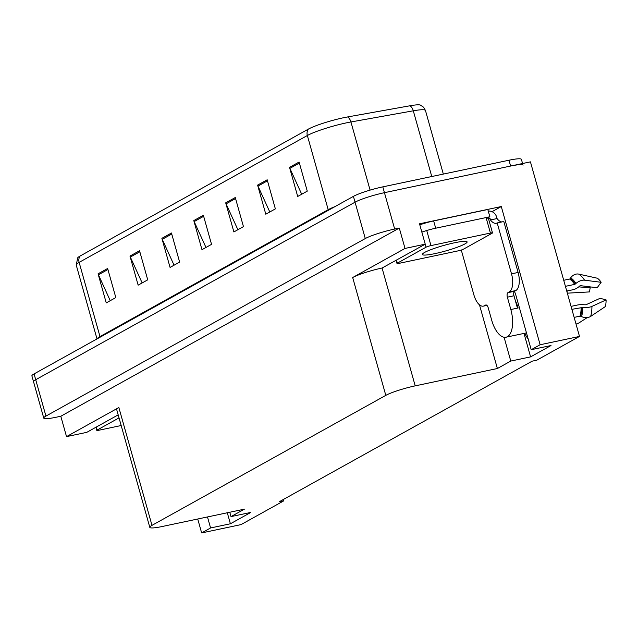 <?xml version="1.0" encoding="UTF-8"?>
<svg xmlns="http://www.w3.org/2000/svg" width="638" height="638" viewBox="0 0 638 638"><rect width="100%" height="100%" fill="white"/><g stroke="black" fill="none" stroke-linecap="round" stroke-linejoin="round"><path stroke-width="0.96" d="M528.176 338.961A24.372 11.277 78.1 0 1 524.683 333.267M504.084 337.247L510.775 361.06L497.377 368.517L415.202 385.862L382.074 268.024L425.235 244.171L419.509 223.802L501.285 206.545L492.042 211.68M415.202 385.862A22.848 2.863 164.3 0 0 385.807 395.369L151.98 525.361L118.859 407.53L66.527 436.623L86.744 432.357L118.189 414.875M118.859 407.53A22.848 2.863 164.3 0 0 116.682 409.524L149.802 527.363A22.848 2.863 164.3 0 0 162.227 526.502L244.402 509.156L231.004 516.605L229.776 512.242M382.074 268.024A22.848 2.863 164.3 0 0 352.686 277.53L405.018 248.437L399.292 228.069L60.801 416.255L56.184 417.228A22.848 2.863 -15.7 0 1 43.759 418.089A22.848 2.863 -15.7 0 1 45.936 416.088L365.279 238.548A22.848 2.863 -15.7 0 1 394.667 229.05L399.292 228.069M426.072 247.185L397.354 263.151A3.804 0.478 164.3 0 0 396.995 263.486A3.804 0.478 164.3 0 0 399.061 263.342L458.515 250.79A3.804 0.478 164.3 0 0 463.411 249.203L492.129 233.237A3.804 0.478 164.3 0 0 492.496 232.91A3.804 0.478 164.3 0 0 490.423 233.053L430.969 245.598A3.804 0.478 164.3 0 0 426.072 247.185L425.227 244.171L405.018 248.437M43.759 418.089L33.535 381.723A22.848 2.863 -15.7 0 1 35.712 379.722L355.055 202.182A22.848 2.863 -15.7 0 1 384.443 192.676L530.433 161.861L579.503 336.433L540.131 344.743L501.285 206.545M207.486 516.947L210.58 527.961L201.648 532.929L241.02 524.611L283.774 500.846L283.384 499.466M201.648 532.929L197.732 519.005M66.527 436.623L60.801 416.255M283.774 500.846L279.149 501.819L532.124 361.18L536.749 360.207L579.503 336.433M151.98 525.361A22.848 2.863 164.3 0 0 149.802 527.363M497.377 368.517L479.473 304.828M540.131 344.743L531.199 349.712L516.278 296.614A24.372 11.277 -101.9 0 0 514.451 291.311M227.303 512.761L230.398 523.774L250.822 512.426L231.004 516.605M230.398 523.774L210.58 527.961M523.997 333.411L530.593 356.881L551.017 345.525L531.199 349.712M530.593 356.881L510.775 361.06M80.141 255.998A7.616 6.683 60.9 0 0 79.136 262.377A30.465 3.82 164.3 0 0 76.233 265.041L77.748 257.736A27.418 3.437 -15.7 0 1 80.141 255.998L308.353 129.123A27.418 3.437 -15.7 0 1 343.627 117.719A27.418 3.437 -15.7 0 1 347.582 116.945L409.947 105.78A27.418 3.437 -15.7 0 1 420.362 105.071L423.632 107.248L425.466 110.518A30.465 3.82 164.3 0 0 413.296 110.805A7.616 4.633 -100.1 0 0 409.947 105.78M522.57 163.519L521.405 159.364A22.848 2.863 -15.7 0 0 508.98 160.226L382.808 186.862A22.848 2.863 -15.7 0 0 353.42 196.36L34.077 373.9A22.848 2.863 -15.7 0 0 31.9 375.902L33.535 381.723A22.848 2.863 -15.7 0 1 35.712 379.722L355.055 202.182A22.848 2.863 -15.7 0 1 384.443 192.676L510.615 166.047A22.848 2.863 -15.7 0 1 523.04 165.186M110.246 300.673L98.435 274.803A6.093 5.343 -119.1 0 1 98.069 273.806L106.243 302.898L115.821 297.579L107.639 268.486L98.069 273.806M142.154 282.937L130.343 257.058A6.093 5.343 -119.1 0 1 129.977 256.069L138.151 285.162L147.729 279.843L139.547 250.742L129.977 256.069M174.062 265.193L162.251 239.322A6.093 5.343 -119.1 0 1 161.885 238.325L170.067 267.418L179.637 262.098L171.455 233.006L161.885 238.325M301.702 194.239L289.883 168.36A6.093 5.343 -119.1 0 1 289.516 167.363L297.699 196.464L307.269 191.137L299.094 162.044L289.516 167.363M269.794 211.976L257.975 186.097A6.093 5.343 -119.1 0 1 257.608 185.108L265.791 214.201L275.361 208.881L267.186 179.788L257.608 185.108M237.886 229.72L226.067 203.841A6.093 5.343 -119.1 0 1 225.7 202.844L233.883 231.945L243.453 226.618L235.278 197.525L225.7 202.844M205.978 247.456L194.159 221.577A6.093 5.343 -119.1 0 1 193.792 220.589L201.975 249.681L211.545 244.362L203.362 215.261L193.792 220.589M486.092 304.964L485.606 305.068A3.804 1.762 78.1 0 1 485.837 304.972A3.804 1.762 78.1 0 1 488.222 307.811L491.699 320.18A22.848 10.575 -101.9 0 0 505.99 337.215A22.848 10.575 -101.9 0 0 507.401 336.681A22.848 10.575 -101.9 0 0 510.839 309.534L507.37 297.172A3.804 1.762 78.1 0 1 507.936 292.651L514.547 291.255A3.804 1.762 -101.9 0 0 513.973 295.777L507.37 297.172M571.887 309.326L582.717 307.46A8.374 2.983 -0.5 0 0 591.92 306.407L606.1 299.916A17.513 8.103 -101.9 0 1 605.247 306.639L590.652 316.416A8.374 5.694 -163 0 1 581.553 316.623L580.604 316.217A0.758 0.518 17 0 0 579.998 316.153L574.152 317.381M566.751 291.048L573.012 289.724A8.374 4.769 146.9 0 0 579.025 286.629L579.79 285.968A0.758 0.431 -33.1 0 1 580.572 285.672L597.168 287.762L601.148 282.291L584.552 280.194A8.374 4.769 146.9 0 0 575.962 283.439L575.197 284.101A0.758 0.431 -33.1 0 1 574.655 284.389L565.42 286.334M563.721 280.289L569.575 279.053A0.758 0.622 121.5 0 0 570.061 278.71L570.659 277.865A8.374 6.803 -58.5 0 1 578.762 274.117L597.256 278.2A17.513 8.103 -101.9 0 1 601.148 282.291M515.36 300.705A22.848 10.575 78.1 0 1 518.112 308.002L517.45 308.138L513.973 295.777M526.462 332.845A22.848 10.575 78.1 0 1 525.808 333.028L505.99 337.215M606.1 299.916L600.119 298.281L585.939 304.773L584.121 304.757A8.374 2.983 -0.5 0 0 577.326 305.052L571.058 306.376M578.754 286.861L590.23 287.89A10.447 4.833 -101.9 0 0 589.719 291.901L567.341 293.169M590.23 287.89L590.094 286.869M576.018 324.016A8.374 6.803 121.5 0 0 579.152 322.804L587.295 317.549M488.293 211.162A7.616 6.683 -119.1 0 1 496.651 217.095L497.058 218.555A15.232 7.05 -101.9 0 0 501.851 221.944M518.112 272.45L511.509 273.846L497.193 222.925L503.805 221.53L518.112 272.45A15.232 7.05 78.1 0 1 515.823 290.545L514.547 291.255M511.509 273.846A15.232 7.05 78.1 0 1 509.22 291.941L507.936 292.651M485.606 305.068L484.33 305.777A15.232 7.05 78.1 0 1 483.381 306.128A15.232 7.05 78.1 0 1 473.859 294.772L461.282 250.048M497.193 222.925A15.232 7.05 78.1 0 1 496.252 223.284A15.232 7.05 78.1 0 1 490.455 219.943L490.048 218.491L488.66 219.265M487.847 218.403A15.232 1.906 -15.7 0 1 489.864 216.768L487.823 209.495L433.657 220.931A15.232 1.906 164.3 0 0 419.796 224.839M421.846 232.112A15.232 1.906 -15.7 0 1 435.698 228.205L489.864 216.768M488.405 217.63L488.724 218.77A15.232 1.906 -15.7 0 1 488.517 218.746M490.048 218.491L488.724 218.77M497.058 218.555L490.455 219.943M435.012 253.605A23.231 2.911 164.3 0 0 467.104 241.914A23.231 2.911 164.3 0 0 454.479 242.783A23.231 2.911 164.3 0 0 422.38 254.482A23.231 2.911 164.3 0 0 435.012 253.605M492.496 232.91L488.405 218.363A3.804 0.478 164.3 0 0 487.847 218.268M119.035 417.882L97.159 430.044A3.804 0.478 164.3 0 0 96.793 430.379A3.804 0.478 164.3 0 0 98.866 430.235L121.18 425.522M394.667 229.05L382.808 186.862M365.279 238.548L353.42 196.36M45.936 416.088L34.077 373.9M385.807 395.369L352.686 277.53M100.142 337.175A7.616 6.683 60.9 0 0 99.991 336.569L328.203 209.695A30.465 3.82 -15.7 0 1 335.062 206.568M97.12 338.85A30.465 3.82 -15.7 0 1 99.991 336.569L79.136 262.377L307.349 135.503A7.616 6.683 -119.1 0 1 308.353 129.123M431.766 176.527L413.296 110.805L350.932 121.97A30.465 3.82 164.3 0 0 346.538 122.831A30.465 3.82 164.3 0 0 307.349 135.503L328.203 209.695A7.616 6.683 60.9 0 1 328.347 210.301M347.582 116.945A7.616 4.633 -100.1 0 1 350.932 121.97L370.088 190.108M508.98 160.226L510.615 166.047M194.159 221.577L203.658 216.298M226.067 203.841L235.566 198.562M257.975 186.097L267.474 180.817M289.883 168.36L299.381 163.081M162.251 239.322L171.75 234.042M130.343 257.058L139.842 251.779M98.435 274.803L107.934 269.515M579.998 316.153A22.848 10.575 -101.9 0 0 581.114 307.372M574.655 284.389A22.848 10.575 -101.9 0 0 569.575 279.053M510.839 309.534L517.45 308.138M567.102 290.976A18.98 8.78 -101.9 0 0 567.054 292.14M590.652 316.416A26.054 12.05 -101.9 0 0 591.92 306.407M584.552 280.194A26.054 12.05 -101.9 0 0 578.762 274.117M581.553 316.623A23.869 11.045 -101.9 0 0 582.717 307.46M575.962 283.439A23.869 11.045 -101.9 0 0 570.659 277.865M580.604 316.217A23.104 10.687 -101.9 0 0 581.728 307.349M575.197 284.101A23.104 10.687 -101.9 0 0 570.061 278.71M515.823 290.545L509.22 291.941M484.33 305.777L486.762 305.259M435.698 228.205L433.657 220.931M430.969 245.598L426.886 231.052M397.354 263.151L396.509 260.137M490.423 233.053L486.331 218.507M97.159 430.044L96.314 427.037M76.233 265.041L97 338.922M425.466 110.518L443.33 174.086M486.914 305.387L483.381 306.128M396.995 263.486L396.11 260.36M96.793 430.379L95.915 427.253"/></g></svg>
